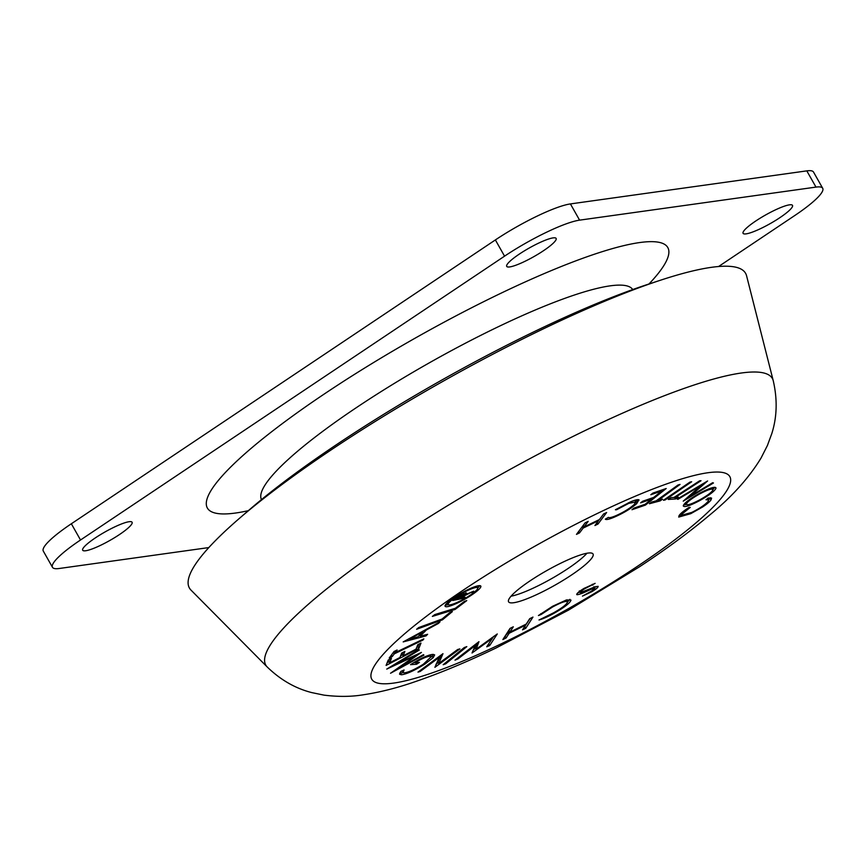 <?xml version="1.0" encoding="UTF-8"?>
<svg xmlns="http://www.w3.org/2000/svg" width="866" height="866" viewBox="0 0 866 866"><rect width="100%" height="100%" fill="white"/><g stroke="black" fill="none" stroke-linecap="round" stroke-linejoin="round"><path stroke-width="1.3" d="M593.145 555.561A48.528 8.357 150.5 0 0 593.048 554.013A48.528 8.357 150.5 0 0 550.235 568.67A48.528 8.357 150.5 0 0 508.483 600.268A48.528 8.357 150.5 0 0 508.58 601.805A48.528 8.357 150.5 0 0 551.382 587.159A48.528 8.357 150.5 0 0 593.145 555.561M746.113 233.863A28.383 4.893 150.5 0 0 775.2 220.668A28.383 4.893 150.5 0 0 792.498 205.372A28.383 4.893 150.5 0 0 789.478 204.841A28.383 4.893 150.5 0 0 760.391 218.037A28.383 4.893 150.5 0 0 743.082 233.333A28.383 4.893 150.5 0 0 746.113 233.863M85.702 550.754A28.383 4.893 150.5 0 0 114.788 537.548A28.383 4.893 150.5 0 0 132.097 522.263A28.383 4.893 150.5 0 0 129.066 521.722A28.383 4.893 150.5 0 0 99.98 534.928A28.383 4.893 150.5 0 0 82.681 550.213A28.383 4.893 150.5 0 0 85.702 550.754M509.728 266.923A28.383 4.893 150.5 0 0 538.814 253.716A28.383 4.893 150.5 0 0 556.124 238.421A28.383 4.893 150.5 0 0 553.093 237.89A28.383 4.893 150.5 0 0 524.006 251.097A28.383 4.893 150.5 0 0 506.707 266.382A28.383 4.893 150.5 0 0 509.728 266.923M267.215 666.993L190.985 590.092A319.522 55.034 -29.5 0 1 238.984 518.745L249.679 509.5A301.249 51.884 -29.5 0 1 336.863 444.41A301.249 51.884 -29.5 0 1 647.27 284.557L660.693 280.151A319.522 55.034 -29.5 0 1 711.56 267.313A319.522 55.034 -29.5 0 1 746.568 275.756L773.241 380.704A291.019 50.12 -29.5 0 0 741.35 373.008A291.019 50.12 -29.5 0 0 437.492 511.871A291.019 50.12 -29.5 0 0 267.215 666.993C280.519 679.897 295.36 688.427 311.749 692.594L323.971 695.127C338.108 696.892 351.141 696.794 363.07 694.835C379.849 692.313 397.278 687.907 415.366 681.607C439.928 673.207 466.839 662.003 496.088 647.974L568.551 610.097L639.422 566.84C666.452 549.012 689.866 531.746 709.665 515.043C731.705 497.03 748.819 478.064 760.998 458.136L767.417 445.492L771.79 433.617C777.062 417.033 777.549 399.399 773.241 380.704M447.246 602.801A16.941 2.923 150.5 0 0 447.3 602.92L448.209 604.544A16.941 2.923 150.5 0 0 450.017 604.858A16.941 2.923 150.5 0 0 467.38 596.977A16.941 2.923 150.5 0 0 477.718 587.852A16.941 2.923 150.5 0 0 475.91 587.527A16.941 2.923 150.5 0 0 458.547 595.407A16.941 2.923 150.5 0 0 448.209 604.544M447.311 606.676A20.503 3.529 150.5 0 0 468.311 597.139A20.503 3.529 150.5 0 0 480.803 586.098A20.503 3.529 150.5 0 0 478.617 585.719A20.503 3.529 150.5 0 0 457.616 595.245A20.503 3.529 150.5 0 0 445.124 606.287A20.503 3.529 150.5 0 0 447.311 606.676M445.297 605.118A20.503 3.529 150.5 0 0 446.391 605.053A20.503 3.529 150.5 0 0 448.285 604.641M477.761 587.971A20.503 3.529 150.5 0 0 479.71 585.643M238.984 518.745A319.522 55.034 -29.5 0 1 660.693 280.151M511.059 596.187A48.528 8.357 150.5 0 0 551.306 578.802A48.528 8.357 150.5 0 0 586.942 553.255M718.585 266.522L794.652 215.602A63.088 10.868 150.5 0 0 822.7 188.29A63.088 10.868 150.5 0 0 815.978 187.099L579.592 220.148A63.088 10.868 150.5 0 0 504.553 256.163L80.527 539.994A63.088 10.868 150.5 0 0 52.48 567.306A63.088 10.868 150.5 0 0 59.202 568.497L208.814 547.572M52.48 567.306L43.3 551.079A63.088 10.868 -29.5 0 1 71.348 523.768L80.527 539.994M504.553 256.163L495.374 239.936L71.348 523.768M495.374 239.936A63.088 10.868 -29.5 0 1 570.413 203.921L579.592 220.148M815.978 187.099L806.798 170.873L570.413 203.921M806.798 170.873A63.088 10.868 -29.5 0 1 813.52 172.063L822.7 188.29M463.667 593.611L463.949 594.108L455.397 599.164L459.034 598.417L461.805 596.501C464.241 594.888 464.955 594.087 463.949 594.108L463.581 592.517M459.868 597.832L465.053 597.172L463.451 598.287L452.756 600.495L459.705 595.732L466.514 593.004M460.788 597.204L460.073 598.2M471.515 592.192L460.993 597.562M462.758 595.83L473.702 591.164L471.721 592.539M465.616 592.95C467.218 592.831 466.341 593.914 462.964 596.198M463.061 597.583L463.451 598.287M417.932 636.824L422.889 631.844L409.672 638.989L417.932 636.824M712.999 489.691C712.253 488.262 707.793 489.691 699.631 493.977C691.533 498.545 687.106 501.944 686.316 504.207C687.182 505.56 691.674 504.099 699.793 499.834C707.836 495.298 712.242 491.91 712.999 489.691L712.004 487.775M685.493 502.735L686.381 504.456L685.439 502.789M477.718 587.852L476.798 586.228A16.941 2.923 150.5 0 0 476.722 586.13M409.315 638.426L409.672 638.989M422.565 631.271L422.889 631.844M699.317 493.425L699.631 493.977M599.11 519.708L598.471 520.553M583.403 525.9L582.526 526.312M681.943 515.302L678.933 515.855M710.477 497.69L708.68 499.942M680.903 513.495L681.856 515.194L691.847 512.391C700.129 508.18 705.584 504.467 708.215 501.219L708.648 499.866L705.985 499.758L708.41 498.004L711.592 498.112L711.029 499.899C709.849 501.674 707.013 504.055 702.521 507.043L690.754 513.679L678.706 517.078L679.269 515.335C680.654 513.354 683.913 510.713 689.055 507.411L690.267 507.389L682.256 513.874L681.856 515.194M394.593 651.654L393.532 652.163M441.021 655.107L437.839 661.841L438.759 663.464L457.649 649.522L459.878 648.894L434.894 667.329L439.235 657.391L420.107 671.507L417.986 672.103L442.981 653.668L438.759 663.464M438.239 662.555L435.966 664.244M493.696 636.402L488.532 644.033M477.198 643.016L475.218 647.595L476.138 649.219L497.279 633.955L489.669 645.571L486.724 646.805L492.202 638.448L472.035 652.986L475.207 645.592L457.93 658.929L454.986 660.163L478.963 641.663L476.138 649.219M475.607 648.277L473.356 649.911M569.882 599.348L567.511 602.043M553.32 612.955L553.645 613.518C547.669 616.808 542.787 618.963 538.998 619.991L553.504 612.857C562.294 607.867 566.959 604.23 567.511 601.957L566.407 599.965M580.025 592.128L577.752 592.896M596.111 586.488L594.498 587.765M530.089 618.497L524.482 626.822M510.431 628.196L508.916 630.556L509.836 632.18L526.247 624.072L529.721 618.681L532.969 617.079L525.77 628.261L522.523 629.863L525.532 625.176L509.121 633.273L506.112 637.961L502.865 639.563L510.052 628.38L513.311 626.778L509.836 632.18M509.251 631.141L504.813 636.521M403.253 672.665L399.681 673.142M433.552 654.415L431.344 656.948M414.641 662.089L414.976 662.685L413.504 662.782M400.579 673.153L401.499 674.776L399.572 674.268L400.817 671.453L404.097 669.959L403.026 672.438L404.422 672.85C408.774 672.211 415.085 669.331 423.344 664.222L431.268 656.655L430.185 654.837M419.025 644.087L417.953 646.794L416.687 647.454M402.56 654.772L400.622 655.789M389.105 661.754L387.134 662.771M402.939 652.423L402.235 654.198L403.155 655.822L416.016 649.154L417.748 644.748L420.984 643.07L418.873 648.418L386.095 665.413L388.228 660.022L391.454 658.344L389.7 662.793L399.951 657.478L401.683 653.072L404.887 651.416L403.155 655.822M389.494 659.362L388.78 661.169L389.7 662.793M419.815 635.676L418.819 635.936M686.402 504.488L683.545 505.008M714.84 487.255L712.945 489.452M675.177 497.03L674.116 497.387M637.928 499.639L635.882 501.955M634.94 500.288L635.85 501.912L628.738 503.384L616.592 509.749L615.401 509.749L630.383 501.923C634.919 500.018 637.755 499.325 638.892 499.834L639.108 500.072M599.402 519.568L603.58 513.993L606.633 512.531L597.962 524.071L594.92 525.532L598.558 520.693L583.143 528.076L579.516 532.915L576.475 534.376L585.135 522.837L588.176 521.386L583.998 526.95L599.402 519.568M583.164 525.467L583.998 526.95M578.672 531.443L579.516 532.915M582.309 526.604L583.143 528.076M598.233 520.13L598.558 520.693M597.129 522.588L597.962 524.071M650.81 494.735L652.856 493.111L666.192 488.511L645.419 505.095L631.985 509.717L634.031 508.082L645.127 504.272L651.622 499.076L640.623 502.865L642.659 501.241L653.657 497.452L661.808 490.957L650.81 494.735M661.364 490.178L661.808 490.957M651.189 498.307L651.622 499.076M644.975 504.315L645.419 505.095M663.453 500.267L689.996 482.081L691.663 481.767L665.12 499.963L663.453 500.267M664.785 499.357L665.12 499.963M707.609 480.966L689.812 496.445L712.664 482.708L713.465 482.979L683.231 501.143L701.103 485.425L677.959 499.336L677.201 499.076L707.609 480.966M689.347 495.623L689.812 496.445M702.174 506.437L702.521 507.043M690.408 513.073L690.754 513.679M710.109 498.275L711.029 499.899M681.65 512.791L682.256 513.874M449.876 612.543L452.366 611.623L442.429 619.85L416.611 629.279L418.668 627.569L441.996 619.06L449.876 612.543M441.974 619.06L442.429 619.85M423.842 638.848L422.954 640.061L394.268 653.873L392.298 656.547L389.213 658.03L394.03 651.492L397.115 649.998L395.156 652.661L423.842 638.848M422.597 639.444L422.954 640.061M394.398 651.308L395.156 652.661M391.432 655.021L392.298 656.547M393.402 652.347L394.268 653.873M421.428 652.412L399.453 667.729L423.485 654.653L423.918 655.129L390.544 673.239L415.496 655.724L386.756 669.093L418.83 649.576L419.285 650.063L396.314 664.005L421.428 652.412M399.118 667.134L399.453 667.729M396.011 663.464L396.314 664.005M415.182 655.161L415.496 655.724M419.729 670.825L420.107 671.507M438.856 656.709L439.235 657.391M457.519 658.203L457.93 658.929M474.806 644.867L475.207 645.592M491.812 637.777L492.202 638.448M488.749 643.947L489.669 645.571M540.665 613.778L541.088 614.524L538.435 615.542L552.66 606.232L566.483 599.932L570.997 600.106C570.218 602.942 564.437 607.412 553.645 613.518M552.248 606.471L552.551 607.001L541.088 614.524M567.511 601.957C566.451 600.549 561.46 602.227 552.551 607.001M586.358 590.601L586.737 591.272C582.082 593.502 578.824 594.639 576.962 594.704L576.734 594.52M576.713 594.26L576.962 594.704C576.269 593.849 578.553 591.792 583.825 588.523L595.126 583.359L584.918 588.62C581.476 590.731 579.971 592.063 580.393 592.625L595.039 586.845L598.179 586.423M591.272 588.415L591.651 589.086L586.737 591.272M594.119 587.202L594.704 588.241L591.651 589.086M591.781 590.958L592.117 591.554L582.461 596.111L591.348 591.229L594.823 588.35L593.903 586.726M597.962 586.26C598.677 586.942 596.728 588.707 592.117 591.554M579.332 590.893L580.393 592.625M584.604 588.068L584.918 588.62M592.366 584.29L592.831 585.124M505.192 636.337L506.112 637.961M508.212 631.65L509.121 633.273M525.207 624.592L525.532 625.176M524.85 626.638L525.77 628.261M443.175 664.72L464.284 647.519L466.817 646.621L445.719 663.811L443.175 664.72M445.265 663.02L445.719 663.811M432.264 656.049L433.184 657.673L424.881 664.081C414.598 670.49 406.804 674.051 401.499 674.776M424.524 663.443L424.881 664.081M415.669 662.642L416.589 664.265L410.527 664.666C420.259 658.474 427.631 655.053 432.643 654.415L434.656 654.891L433.184 657.673M429.125 655.14L429.763 656.266C426.613 656.58 421.688 658.723 414.976 662.685L419.458 662.393L416.589 664.265M431.268 656.655L429.763 656.266M417.953 646.794L418.873 648.418M427.631 634.291L426.018 635.915L403.188 641.901L439.993 621.875L438.434 623.433L426.386 629.961L420.14 636.239L427.631 634.291M425.423 634.865L426.018 635.915M419.545 635.2L420.14 636.239M426.061 629.387L426.386 629.961M438.12 622.881L438.434 623.433M464.544 601.296L466.742 600.625L455.126 609.426L432.361 616.408L434.775 614.579L455.343 608.268L464.544 601.296M454.607 608.495L455.126 609.426M699.631 493.252C709.644 488.013 715.11 486.259 716.02 488.023C715.186 490.741 709.774 494.919 699.793 500.559C689.78 505.82 684.27 507.595 683.263 505.896C684.053 503.178 689.509 498.968 699.631 493.252M699.479 499.996L699.793 500.559M699.652 480.792L701.016 480.717L675.372 497.365L678.359 497.181L675.588 498.968L668.271 499.444L671.042 497.647L674.008 497.452L699.652 480.792M674.668 497.355L675.588 498.968M675.036 496.792L675.372 497.365M678.046 484.971L680.048 484.43L658.182 500.321L662.566 499.152L660.217 500.862L649.435 503.731L651.784 502.02L656.168 500.851L678.046 484.971M659.686 499.92L660.217 500.862M657.803 499.671L658.182 500.321M638.892 499.834L636.737 503.633C630.762 508.753 623.163 513.311 613.918 517.316C608.982 519.362 606.124 519.979 605.334 519.145L608.419 517.37C609.112 518.02 611.45 517.532 615.423 515.887C623.011 512.575 629.203 508.84 634.02 504.683L635.85 501.912M635.915 502.183L636.737 503.633M616.289 509.197L616.592 509.749M628.391 502.778L628.738 503.384M613.529 516.634L613.918 517.316M261.456 499.606A213.296 36.74 -29.5 0 1 356.446 407.594A213.296 36.74 -29.5 0 1 610.184 285.845A213.296 36.74 -29.5 0 1 632.721 289.558M248.326 510.669A264.498 45.552 -29.5 0 1 235.563 513.029A264.498 45.552 -29.5 0 1 324.966 393.543A264.498 45.552 -29.5 0 1 639.617 242.567A264.498 45.552 -29.5 0 1 648.959 284.005M393.684 683.09A205.718 35.43 -29.5 0 1 463.213 590.157A205.718 35.43 -29.5 0 1 707.944 472.739A205.718 35.43 -29.5 0 1 638.404 565.66A205.718 35.43 -29.5 0 1 393.684 683.09M708.648 499.866L707.728 498.242M403.026 672.438L402.116 670.814"/></g></svg>
